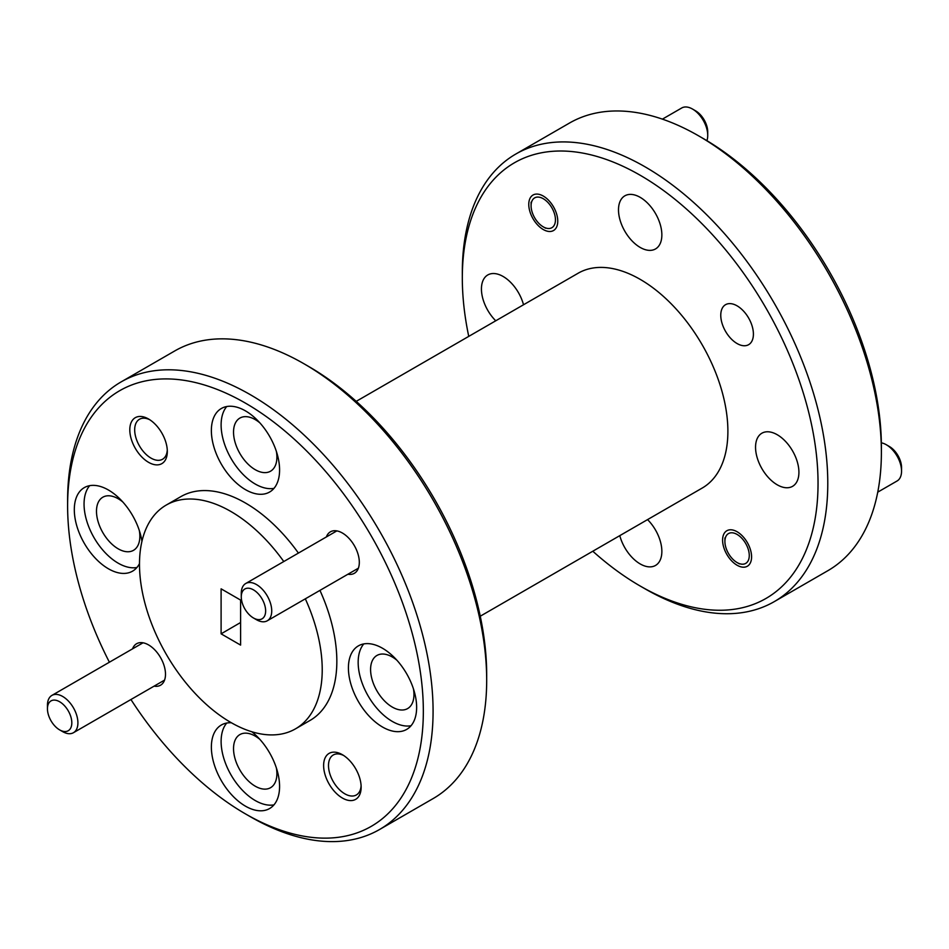 <?xml version="1.0" encoding="UTF-8"?>
<svg xmlns="http://www.w3.org/2000/svg" width="949" height="949" viewBox="0 0 949 949"><rect width="100%" height="100%" fill="white"/><g stroke="black" fill="none" stroke-linecap="round" stroke-linejoin="round"><path stroke-width="1.42" d="M480.253 616.209L702.201 488.059A124.046 71.614 -120 0 0 721.216 388.663A124.046 71.614 -120 0 0 640.184 279.362A124.046 71.614 -120 0 0 578.155 273.217L356.207 401.356M523.516 304.759A30.665 17.711 -120 0 0 503.124 276.479A30.665 17.711 -120 0 0 487.798 274.949A30.665 17.711 -120 0 0 495.746 320.798M640.184 197.345A30.665 17.711 -120 0 0 624.845 195.826A30.665 17.711 -120 0 0 620.148 220.405A30.665 17.711 -120 0 0 640.184 247.428A30.665 17.711 -120 0 0 655.51 248.946A30.665 17.711 -120 0 0 660.207 224.367A30.665 17.711 -120 0 0 640.184 197.345M777.231 434.725A30.665 17.711 -120 0 0 761.893 433.207A30.665 17.711 -120 0 0 757.195 457.774A30.665 17.711 -120 0 0 777.231 484.809A30.665 17.711 -120 0 0 792.569 486.327A30.665 17.711 -120 0 0 797.267 461.748A30.665 17.711 -120 0 0 777.231 434.725M619.792 535.639A30.665 17.711 -120 0 0 640.184 563.931A30.665 17.711 -120 0 0 655.51 565.45A30.665 17.711 -120 0 0 647.562 519.613M543.267 196.052A20.498 11.839 -120 0 0 533.018 195.031A20.498 11.839 -120 0 0 529.874 211.461A20.498 11.839 -120 0 0 543.267 229.528A20.498 11.839 -120 0 0 553.516 230.536A20.498 11.839 -120 0 0 556.66 214.118A20.498 11.839 -120 0 0 543.267 196.052M737.088 531.748A20.498 11.839 -120 0 0 726.839 530.74A20.498 11.839 -120 0 0 723.696 547.17A20.498 11.839 -120 0 0 737.088 565.236A20.498 11.839 -120 0 0 747.337 566.245A20.498 11.839 -120 0 0 750.481 549.815A20.498 11.839 -120 0 0 737.088 531.748M737.088 305.839A23.084 13.333 -120 0 0 725.546 304.688A23.084 13.333 -120 0 0 722.011 323.194A23.084 13.333 -120 0 0 737.088 343.538A23.084 13.333 -120 0 0 748.631 344.677A23.084 13.333 -120 0 0 752.166 326.183A23.084 13.333 -120 0 0 737.088 305.839M468.747 336.385A251.532 145.221 60 0 1 462.317 277.95A251.532 145.221 60 0 1 640.184 175.257A251.532 145.221 60 0 1 818.038 483.326A251.532 145.221 60 0 1 640.184 586.019L645.047 588.831A258.425 149.207 -120 0 0 774.265 601.63A258.425 149.207 -120 0 0 813.874 394.547A258.425 149.207 -120 0 0 645.047 166.822A258.425 149.207 -120 0 0 515.841 154.023A258.425 149.207 -120 0 0 462.317 272.327A258.425 149.207 -120 0 0 462.329 275.163M139.349 530.633A30.665 17.711 60 0 1 133.501 550.325A30.665 17.711 60 0 1 118.162 548.807A30.665 17.711 60 0 1 98.138 521.784A30.665 17.711 60 0 1 102.836 497.205A30.665 17.711 60 0 1 118.162 498.723A30.665 17.711 60 0 1 122.812 501.985M276.396 768.014A30.665 17.711 60 0 1 270.548 787.706A30.665 17.711 60 0 1 255.222 786.187A30.665 17.711 60 0 1 235.186 759.164A30.665 17.711 60 0 1 239.883 734.585A30.665 17.711 60 0 1 255.222 736.104A30.665 17.711 60 0 1 259.86 739.366M413.456 688.891A30.665 17.711 60 0 1 407.607 708.583A30.665 17.711 60 0 1 392.269 707.064A30.665 17.711 60 0 1 372.233 680.03A30.665 17.711 60 0 1 376.931 655.462A30.665 17.711 60 0 1 392.269 656.981A30.665 17.711 60 0 1 396.907 660.243M276.396 451.51A30.665 17.711 60 0 1 270.548 471.202A30.665 17.711 60 0 1 255.222 469.684A30.665 17.711 60 0 1 235.186 442.661A30.665 17.711 60 0 1 239.883 418.082A30.665 17.711 60 0 1 255.222 419.6A30.665 17.711 60 0 1 259.86 422.863M361.106 785.725A23.084 13.333 60 0 1 356.361 794.954A23.084 13.333 60 0 1 344.819 793.815A23.084 13.333 60 0 1 329.742 773.471A23.084 13.333 60 0 1 333.277 754.977A23.084 13.333 60 0 1 343.645 755.487M167.285 450.016A23.084 13.333 60 0 1 162.54 459.257A23.084 13.333 60 0 1 150.998 458.106A23.084 13.333 60 0 1 135.921 437.762A23.084 13.333 60 0 1 139.456 419.268A23.084 13.333 60 0 1 149.823 419.778M486.683 680.255L486.683 674.632A251.532 145.221 -120 0 0 308.828 366.575A251.532 145.221 -120 0 0 308.816 366.563L303.953 363.752A258.425 149.207 60 0 1 486.683 680.255A258.425 149.207 60 0 1 433.159 798.56L379.553 829.509A258.425 149.207 60 0 1 250.346 816.709L245.471 813.898A251.532 145.221 60 0 1 130.938 699.52M774.265 601.63L827.872 570.681A258.425 149.207 -120 0 0 881.384 452.376A258.425 149.207 -120 0 0 698.654 135.873L698.654 135.873A258.425 149.207 -120 0 0 569.447 123.073L515.841 154.023M132.563 648.843A23.95 13.832 60 0 1 148.566 644.917L148.566 644.917A23.95 13.832 60 0 1 165.494 674.253A23.95 13.832 60 0 1 154.094 686.151M326.373 536.944A23.95 13.832 60 0 1 342.387 533.018L342.387 533.018A23.95 13.832 60 0 1 359.315 562.342A23.95 13.832 60 0 1 347.915 574.24M342.387 798.038A26.536 15.314 60 0 1 323.621 765.546A26.536 15.314 60 0 1 342.387 754.704L342.387 754.704A26.536 15.314 60 0 1 361.142 787.207A26.536 15.314 60 0 1 342.387 798.038M148.566 462.329A26.536 15.314 60 0 1 129.799 429.838A26.536 15.314 60 0 1 148.566 419.007L148.566 419.007A26.536 15.314 60 0 1 167.321 451.499A26.536 15.314 60 0 1 148.566 462.329M109.396 662.212A251.532 145.221 60 0 1 67.616 505.829L67.616 500.206A258.425 149.207 60 0 1 121.128 381.901A258.425 149.207 60 0 1 250.346 394.701A258.425 149.207 60 0 1 419.173 622.425A258.425 149.207 60 0 1 379.553 829.509M881.384 452.376L881.384 446.754A251.532 145.221 -120 0 0 703.529 138.684L698.654 135.873L703.529 138.684M139.491 563.599A48.245 27.853 60 0 1 132.54 571.168A48.245 27.853 60 0 1 108.423 568.783A48.245 27.853 60 0 1 76.905 526.268A48.245 27.853 60 0 1 84.307 487.62A48.245 27.853 60 0 1 108.423 490.004A48.245 27.853 60 0 1 141.935 541.381M89.669 485.663A48.245 27.853 -120 0 0 88.138 525.117A48.245 27.853 -120 0 0 118.162 563.16A48.245 27.853 -120 0 0 136.917 567.502M251.853 731.762A48.245 27.853 60 0 1 278.069 774.004A48.245 27.853 60 0 1 269.587 808.548A48.245 27.853 60 0 1 245.471 806.164A48.245 27.853 60 0 1 213.964 763.648A48.245 27.853 60 0 1 221.354 725A48.245 27.853 60 0 1 231.39 722.77M226.728 723.043A48.245 27.853 -120 0 0 225.198 762.498A48.245 27.853 -120 0 0 255.222 800.529A48.245 27.853 -120 0 0 273.964 804.871M382.518 727.029A48.245 27.853 60 0 1 351.011 684.526A48.245 27.853 60 0 1 358.402 645.866A48.245 27.853 60 0 1 382.518 648.262A48.245 27.853 60 0 1 414.037 690.765A48.245 27.853 60 0 1 406.647 729.425A48.245 27.853 60 0 1 382.518 727.029M363.775 643.92A48.245 27.853 -120 0 0 362.245 683.375A48.245 27.853 -120 0 0 392.269 721.406A48.245 27.853 -120 0 0 411.024 725.748M245.471 489.648A48.245 27.853 60 0 1 213.964 447.145A48.245 27.853 60 0 1 221.354 408.485A48.245 27.853 60 0 1 245.471 410.881A48.245 27.853 60 0 1 276.989 453.385A48.245 27.853 60 0 1 269.587 492.045A48.245 27.853 60 0 1 245.471 489.648M226.728 406.54A48.245 27.853 -120 0 0 225.198 445.994A48.245 27.853 -120 0 0 255.222 484.026A48.245 27.853 -120 0 0 273.964 488.367M67.616 505.829A251.532 145.221 60 0 1 245.471 403.147A251.532 145.221 60 0 1 423.337 711.204A251.532 145.221 60 0 1 245.471 813.898L250.346 816.709M305.329 598.831A129.218 74.603 60 0 1 295.459 728.868A129.218 74.603 60 0 1 230.856 722.462A129.218 74.603 60 0 1 146.443 608.594A129.218 74.603 60 0 1 166.253 505.058A129.218 74.603 60 0 1 230.856 511.464A129.218 74.603 60 0 1 283.787 561.535M295.459 728.868L310.074 720.421A129.218 74.603 -120 0 0 319.943 590.385M298.413 553.089A129.218 74.603 -120 0 0 245.471 503.017A129.218 74.603 -120 0 0 180.868 496.624L166.253 505.058M645.047 588.831L640.172 586.019A251.532 145.221 60 0 1 640.172 586.019A251.532 145.221 60 0 1 592.793 551.227M121.128 381.901L174.735 350.952A258.425 149.207 60 0 1 303.953 363.752L308.828 366.575M221.105 633.837L240.595 645.095L240.595 600.076L221.105 588.831L221.105 633.837L240.595 622.508M877.754 492.14L897.09 480.977A21.53 12.432 -120 0 0 901.55 471.119A21.53 12.432 -120 0 0 886.319 444.749L886.319 444.749A21.53 12.432 -120 0 0 881.36 442.839M737.088 534.429A17.224 9.953 60 0 1 749.271 555.521A17.224 9.953 60 0 1 737.088 562.555L739.401 563.896L737.088 562.555A17.224 9.953 60 0 1 724.906 541.452A17.224 9.953 60 0 1 737.088 534.429M901.55 471.119L901.55 467.608A17.224 9.953 -120 0 0 889.367 446.505L886.319 444.749L889.367 446.505M706.898 140.666A21.53 12.432 -120 0 0 707.729 135.422A21.53 12.432 -120 0 0 692.509 109.04A21.53 12.432 -120 0 0 692.497 109.04A21.53 12.432 -120 0 0 681.738 107.972L662.402 119.135M543.267 198.721A17.224 9.953 60 0 1 555.45 219.824A17.224 9.953 60 0 1 543.267 226.858L545.58 228.187L543.267 226.858A17.224 9.953 60 0 1 531.084 205.755A17.224 9.953 60 0 1 543.267 198.721M707.729 135.422L707.729 131.899A17.224 9.953 -120 0 0 695.546 110.808L692.509 109.04M241.271 596.874A17.224 9.953 60 0 1 253.454 589.851A17.224 9.953 60 0 1 265.637 610.942A17.224 9.953 60 0 1 253.454 617.977A17.224 9.953 60 0 1 241.271 596.874L241.271 593.362A21.53 12.432 60 0 1 245.732 583.505A21.53 12.432 60 0 1 256.503 584.572A21.53 12.432 60 0 1 270.572 603.552A21.53 12.432 60 0 1 267.262 620.8A21.53 12.432 60 0 1 256.503 619.733A21.53 12.432 60 0 1 256.491 619.733L253.454 617.977L256.503 619.733M47.45 708.784L47.45 705.261A21.53 12.432 60 0 1 51.91 695.403A21.53 12.432 60 0 1 62.681 696.471A21.53 12.432 60 0 1 76.75 715.451A21.53 12.432 60 0 1 73.441 732.711A21.53 12.432 60 0 1 62.681 731.643L59.633 729.888A17.224 9.953 60 0 1 47.45 708.784A17.224 9.953 60 0 1 59.633 701.75A17.224 9.953 60 0 1 71.816 722.853A17.224 9.953 60 0 1 59.633 729.888L62.681 731.643M462.317 277.95L462.317 272.327M724.906 541.452L724.906 537.941M531.084 205.755L531.084 202.232M358.39 568.19L267.262 620.8M336.848 530.894L245.732 583.505M164.568 680.101L73.441 732.711M143.038 642.793L51.91 695.403"/></g></svg>
